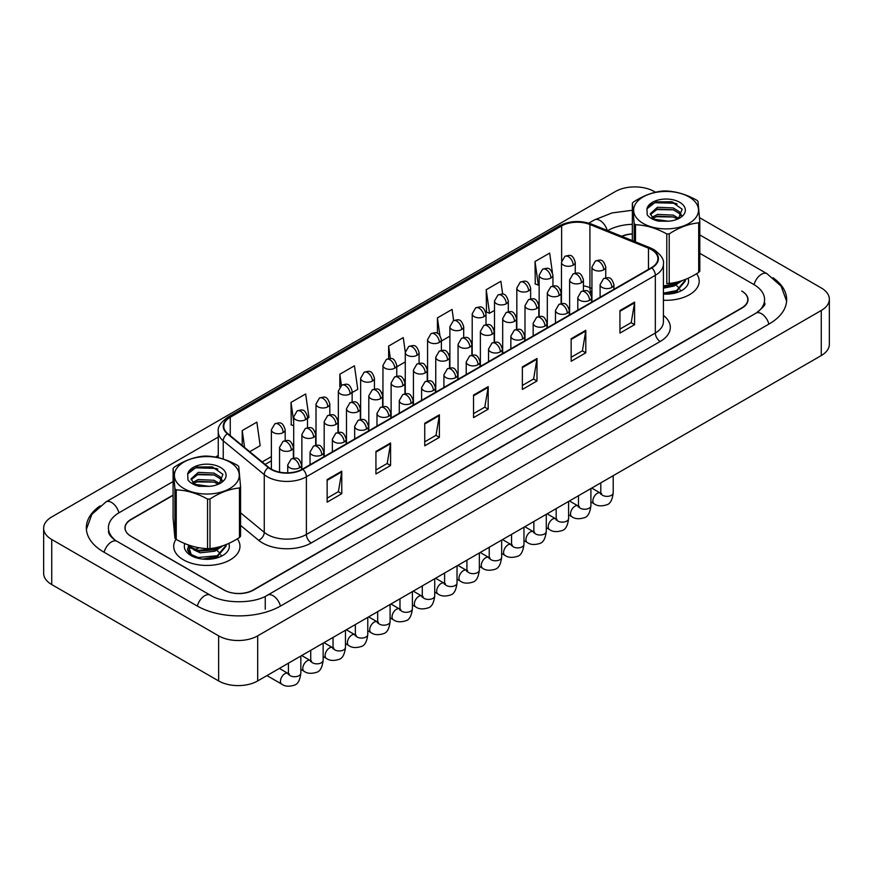 <?xml version="1.0" encoding="UTF-8"?>
<svg xmlns="http://www.w3.org/2000/svg" width="873" height="873" viewBox="0 0 873 873"><rect width="100%" height="100%" fill="white"/><g stroke="black" fill="none" stroke-linecap="round" stroke-linejoin="round"><path stroke-width="1.31" d="M591.938 293.241L590.563 292.673A27.609 15.943 0 0 0 589.406 292.237M176.04 539.252A33.13 19.13 0 0 0 173.705 546.312A33.13 19.13 0 0 0 183.406 559.833A33.13 19.13 0 0 0 219.505 563.98A33.13 19.13 0 0 0 239.966 546.312A33.13 19.13 0 0 0 237.336 538.848A33.13 19.13 0 0 1 239.966 546.312A33.13 19.13 0 0 1 219.505 563.98A33.13 19.13 0 0 1 183.406 559.833A33.13 19.13 0 0 1 173.705 546.312A33.13 19.13 0 0 1 176.04 539.252M651.433 249.613A22.087 12.746 180 0 1 657.893 258.626A22.087 12.746 180 0 1 651.433 267.651L302.484 469.107A22.087 12.746 180 0 1 268.775 467.404L227.777 433.597A22.087 12.746 180 0 1 223.783 426.286A22.087 12.746 180 0 1 230.254 417.261L561.634 225.943A22.087 12.746 180 0 1 589.919 224.514L648.475 248.183A22.087 12.746 180 0 1 651.433 249.613M651.815 249.383A22.633 13.073 0 0 0 648.792 247.921L590.235 224.252A22.633 13.073 0 0 0 561.252 225.714L229.861 417.043A22.633 13.073 0 0 0 227.329 433.783L268.327 467.59A22.633 13.073 0 0 0 302.876 469.336L651.815 267.869A22.633 13.073 0 0 0 651.815 249.383M327.135 479.615L327.135 502.161L341.769 493.703L341.769 471.169L327.135 479.615M327.135 498.156L338.408 491.652L341.714 471.911A5.522 3.186 -120 0 0 341.769 471.169M338.309 491.706L341.769 493.703M375.936 451.439L375.936 473.984L390.58 465.527L390.58 442.993L375.936 451.439M375.936 469.98L387.208 463.476L390.515 443.735A5.522 3.186 -120 0 0 390.58 442.993M387.11 463.53L390.58 465.527M424.736 423.263L424.736 445.808L439.381 437.351L439.381 414.817L424.736 423.263M424.736 441.803L436.02 435.3L439.315 415.559A5.522 3.186 -120 0 0 439.381 414.817M435.911 435.354L439.381 437.351M619.95 310.559L619.95 333.104L634.595 324.647L634.595 302.113L619.95 310.559M619.95 329.099L631.223 322.595L634.529 302.855A5.522 3.186 -120 0 0 634.595 302.113M631.124 322.65L634.595 324.647M571.149 338.735L571.149 361.28L585.794 352.823L585.794 330.289L571.149 338.735M571.149 357.275L582.422 350.771L585.728 331.031A5.522 3.186 -120 0 0 585.794 330.289M582.324 350.826L585.794 352.823M522.349 366.911L522.349 389.456L536.982 380.999L536.982 358.465L522.349 366.911M522.349 385.451L533.621 378.947L536.928 359.207A5.522 3.186 -120 0 0 536.982 358.465M533.523 379.002L536.982 380.999M473.537 395.087L473.537 417.632L488.182 409.175L488.182 386.641L473.537 395.087M473.537 413.627L484.821 407.124L488.127 387.383A5.522 3.186 -120 0 0 488.182 386.641M484.722 407.178L488.182 409.175M663.415 300.236A33.13 19.13 0 0 0 699.197 281.171A33.13 19.13 0 0 0 696.578 273.718A33.13 19.13 0 0 1 699.197 281.171A33.13 19.13 0 0 1 663.415 300.236M173.094 495.351L131.19 519.544A20.701 11.949 0 0 0 125.123 528.001A20.701 11.949 0 0 0 131.19 536.448L223.914 589.984A20.701 11.949 0 0 0 253.192 589.984L741.712 307.94A20.701 11.949 0 0 0 747.779 299.483A20.701 11.949 0 0 0 741.712 291.036L741.963 291.178A20.701 11.949 0 0 1 748.019 299.625A20.701 11.949 0 0 1 741.963 308.082L253.541 590.072A20.701 11.949 0 0 1 224.252 590.072L131.037 536.251A20.701 11.949 0 0 1 124.981 527.794A20.701 11.949 0 0 1 131.037 519.348L173.094 495.067M632.336 234.051A20.701 11.949 0 0 0 621.925 236.387M307.503 418.353L308.966 417.512L305.659 393.963L291.015 402.409L291.255 424.824M249.743 451.701L260.165 445.688L256.858 422.139L242.214 430.585L242.214 445.503M453.633 320.577L452.072 309.435L437.428 317.881L437.428 333.355M502.684 294.157L500.873 281.259L486.228 289.705L486.468 312.119M552.402 272.485L549.674 253.083L535.029 261.529L535.269 283.943M352.135 392.588L357.766 389.336L354.46 365.787L339.826 374.233L339.826 386.837M405.279 351.983L403.261 337.611L388.627 346.057L388.627 358.563M396.757 366.824L405.268 361.913M388.627 346.057L390.362 358.476M441.378 341.059L449.89 336.149M437.428 317.881L439.872 335.276M486.228 289.705L489.535 313.265L494.511 310.384M489.535 313.265L486.228 312.021M535.029 261.529L538.335 285.089L539.143 284.62M538.335 285.089L535.029 283.845M339.826 374.233L341.387 385.386M293.699 425.729L291.015 424.736M291.015 402.409L293.699 421.539M242.214 430.585L244.582 447.456M632.336 233.899A20.701 11.949 0 0 0 621.631 236.267M757.699 312.087A37.266 21.519 0 0 0 764.584 299.625A37.266 21.519 0 0 0 753.672 284.412L699.808 253.312M632.336 224.317A37.266 21.519 0 0 0 607.75 230.592L607.684 230.636M218.261 455.466L215.435 457.103M173.094 481.547L119.328 512.582A37.266 21.519 0 0 0 108.416 527.794A37.266 21.519 0 0 0 115.301 540.256M655.514 192.246L654.357 191.569A27.609 15.943 0 0 0 615.312 191.569L51.736 516.947A27.609 15.943 0 0 0 43.65 528.22A27.609 15.943 0 0 0 51.736 539.492L218.643 635.85A27.609 15.943 0 0 0 257.688 635.85L821.264 310.472A27.609 15.943 0 0 0 829.35 299.21A27.609 15.943 0 0 0 821.264 287.937L699.546 217.661M43.65 528.22L43.65 573.299A27.609 15.943 0 0 0 51.736 584.572L218.643 680.94A27.609 15.943 0 0 0 257.688 680.94L821.264 355.562A27.609 15.943 0 0 0 829.35 344.289L829.35 299.21M673.727 202.754L672.33 201.947M100.057 505.882A59.353 34.265 0 0 0 86.329 527.794A59.353 34.265 0 0 0 103.712 552.031L196.927 605.851A59.353 34.265 0 0 0 280.866 605.851L769.288 323.861A59.353 34.265 0 0 0 786.671 299.625A59.353 34.265 0 0 0 772.943 277.712M591.938 293.142L590.781 292.673M663.415 294.07A22.502 12.997 0 0 0 681.988 290.36A22.502 12.997 0 0 0 688.011 278.301M188.328 545.407L191.645 555.883L192.442 556.374M184.836 543.573A22.502 12.997 0 0 0 190.914 555.501A22.502 12.997 0 0 0 222.746 555.501A22.502 12.997 0 0 0 228.781 543.432M638.861 220.356A32.443 18.726 0 0 0 683.723 225.878A32.443 18.726 0 0 0 693.282 199.972A32.443 18.726 0 0 0 648.41 194.461A32.443 18.726 0 0 0 638.861 220.356M634.158 241.33L634.158 223.553A37.266 21.519 0 0 0 634.802 224.154A37.266 21.519 0 0 0 635.489 224.743L635.489 241.876M666.786 233.953A37.266 21.519 0 0 0 669.22 233.888L669.22 283.43A37.266 21.519 0 0 1 666.786 283.507L666.786 233.953C656.398 228.169 645.965 225.103 635.489 224.743M669.22 283.43C679.019 282.492 688.852 278.803 698.695 272.387L698.695 222.844C688.852 223.804 679.019 227.482 669.22 233.888M698.695 222.844A37.266 21.519 0 0 0 699.808 221.589L699.808 271.132A37.266 21.519 0 0 1 698.695 272.387M634.158 223.553L632.336 203.3A37.266 21.519 0 0 1 633.438 202.045C643.248 195.639 653.069 191.962 662.913 191.001A37.266 21.519 0 0 1 665.357 190.936C675.746 191.263 686.178 194.33 696.654 200.146A37.266 21.519 0 0 1 697.341 200.735A37.266 21.519 0 0 1 697.985 201.336L699.808 221.589M669.155 221.153L659.781 221.022M678.834 218.414L673.236 215.118L657.478 214.398L651.989 217.333M677.513 219.134L673.236 216.908L657.478 216.188L653.069 218.228M681.595 215.511L679.303 211.713L673.236 207.96L657.478 207.239L650.298 213.743L653.331 218.403A15.779 9.112 0 0 0 654.706 219.352M681.158 216.133L679.303 213.503L673.236 209.749L657.478 209.029L650.396 214.649M685.327 279.458L685.349 281.019L676.564 291.495L663.415 294.005M685.349 280.124L676.564 290.6L663.415 293.11M682.239 280.593L676.564 284.347L663.415 286.846M680.591 281.128L676.564 283.452L663.415 285.951M678.43 218.708L682.151 209.193L671.632 201.75L655.885 201.87L646.937 208.8L647.209 214.834C649.512 217.814 653.255 219.92 658.438 221.164L668.412 221.218A19.282 11.131 0 0 0 679.707 218.043A19.282 11.131 0 0 0 674.534 200.168A19.282 11.131 0 0 0 646.937 208.8M668.412 221.218L654.543 219.254L653.331 218.403M632.336 203.3L632.336 240.599M673.454 216.995L655.918 216.722M673.454 209.836L655.918 209.575M677.132 203.966L675.396 203.289L654.903 202.711L648.999 205.613M679.576 281.433L679.107 282.132M677.339 283.987L673.978 286.071L663.415 288.155M677.339 291.146L673.52 293.437M671.643 283.125L674.251 284.151M675.877 285.045L678.921 287.741M680.045 289.574L680.438 290.742M677.623 281.957L672.799 284.784M179.62 485.497A32.443 18.726 0 0 0 224.492 491.019A32.443 18.726 0 0 0 234.04 465.113A32.443 18.726 0 0 0 189.179 459.591A32.443 18.726 0 0 0 179.62 485.497M240.566 486.73L238.744 466.466A37.266 21.519 0 0 0 238.1 465.876A37.266 21.519 0 0 0 237.412 465.287C226.936 459.471 216.504 456.404 206.115 456.066A37.266 21.519 0 0 0 203.682 456.143C193.828 457.103 184.007 460.78 174.207 467.186A37.266 21.519 0 0 0 173.094 468.441L173.094 517.984L174.916 538.237L174.916 488.694A37.266 21.519 0 0 0 175.571 489.295A37.266 21.519 0 0 0 176.248 489.884L176.248 539.427C186.636 545.21 197.069 548.288 207.545 548.637A37.266 21.519 0 0 0 209.989 548.571C219.789 547.622 229.61 543.944 239.464 537.528A37.266 21.519 0 0 0 240.566 536.273L240.566 486.73A37.266 21.519 0 0 1 239.464 487.985C229.61 488.945 219.789 492.623 209.989 499.029L209.989 548.571M207.545 548.637L207.545 499.094C197.156 493.31 186.724 490.233 176.248 489.884M207.545 499.094A37.266 21.519 0 0 0 209.989 499.029M174.916 538.237A37.266 21.519 0 0 0 175.571 538.837A37.266 21.519 0 0 0 176.248 539.427M209.924 486.294L200.539 486.163M219.603 483.555L214.005 480.259L198.247 479.539L192.747 482.474M218.272 484.264L214.005 482.049L198.247 481.329L193.839 483.369M222.353 480.641L220.072 476.854L214.005 473.101L198.247 472.38L191.056 478.884L194.09 483.544A15.779 9.112 0 0 0 195.476 484.493M221.928 481.274L220.072 478.644L214.005 474.89L198.247 474.17L191.154 479.779M226.085 544.588L226.118 546.16L217.322 556.636L202.732 559.091M192.246 556.199L190.652 555.141L187.575 550.263L188.513 545.712M226.118 545.265L217.322 555.741L198.073 557.509L190.652 554.246L187.553 548.844M222.997 545.734L217.322 549.477L198.073 551.256L190.652 547.993L188.044 544.839M221.349 546.269L217.322 548.582L198.073 550.361L190.652 547.098L188.677 545.068M219.199 483.849L222.91 474.334L212.39 466.891L196.643 467.011L187.695 473.941L187.979 479.975C190.27 482.944 194.024 485.061 199.208 486.305L209.182 486.359A19.282 11.131 0 0 0 220.465 483.173A19.282 11.131 0 0 0 215.293 465.298A19.282 11.131 0 0 0 187.695 473.941M209.182 486.359L195.301 484.395L194.09 483.544M239.464 537.528L239.464 487.985M174.916 488.694L173.094 468.441M214.223 482.125L196.687 481.863M214.223 474.977L196.687 474.705M217.89 469.107L216.155 468.43L195.661 467.852L189.757 470.754M220.334 546.563L219.865 547.273M218.108 549.117L214.747 551.212L200.223 552.838L193.839 549.859M218.108 556.276L214.278 558.567M195.487 549.292L199.197 547.786M212.412 548.255L215.02 549.292M216.635 550.186L219.69 552.871M220.804 554.715L221.196 555.883M218.381 547.087L213.558 549.914M663.415 315.426A34.505 19.926 180 0 1 660.217 341.474L311.268 542.93A6.897 3.983 60 0 1 306.39 534.472L655.328 333.017A27.609 15.943 0 0 0 663.415 321.744L663.415 264.039A27.609 15.943 180 0 1 655.328 275.311A6.897 3.983 -120 0 0 651.815 267.869M311.268 542.93A34.505 19.926 180 0 1 262.467 542.93A34.505 19.926 180 0 1 258.604 540.267L240.566 525.404M268.327 467.59A6.897 4.616 129.5 0 0 264.257 474.639L264.257 532.344A27.609 15.943 0 0 0 267.345 534.472A27.609 15.943 0 0 0 306.39 534.472L306.39 476.767A27.609 15.943 180 0 1 264.257 474.639L223.248 440.832A27.609 15.943 180 0 1 218.261 431.688L218.261 457.681M663.415 264.039C664.342 259.728 661.167 254.916 653.899 249.613L650.276 247.845A6.897 3.23 112 0 0 648.792 247.921M650.276 247.845L591.719 224.175C580.283 220.127 569.436 220.716 559.167 225.943A6.897 3.983 60 0 1 561.252 225.714M229.861 417.043A6.897 3.983 -120 0 0 227.777 417.261C220.607 422.412 217.442 427.224 218.261 431.688M227.329 433.783A6.897 4.616 129.5 0 0 223.248 440.832L223.248 459.067M591.719 224.175A6.897 3.23 112 0 0 590.235 224.252M302.876 469.336A6.897 3.983 60 0 1 306.39 476.767L655.328 275.311L655.328 333.017A6.897 3.983 60 0 0 660.217 341.474M240.566 512.822L264.257 532.344A6.897 4.616 -50.5 0 1 258.604 540.267M230.254 417.261L230.254 435.638M648.475 248.183L648.475 269.353M589.919 224.514L589.919 287.632A22.087 12.746 0 0 0 583.426 285.831M591.938 288.439L589.919 287.632A12.418 5.816 -68 0 0 591.938 293.033M561.634 225.943L561.634 260.721M561.459 289.159L560.422 289.76M539.143 302.047L538.106 302.647M516.827 314.924L515.79 315.524M494.511 327.811L493.485 328.412M472.206 340.688L471.169 341.288M449.89 353.576L448.853 354.176M427.574 366.453L426.548 367.053M405.268 379.34L404.232 379.941M382.952 392.217L381.916 392.817M360.636 405.105L359.6 405.705M338.331 417.981L337.294 418.582M316.015 430.869L314.978 431.469M293.699 443.746L292.662 444.346M271.383 456.634L262.173 461.959M561.459 291.015A12.418 7.17 60 0 1 561.099 292.259M473.537 395.807L488.127 387.383M522.349 367.631L536.928 359.207M571.149 339.455L585.728 331.031M619.95 311.279L634.529 302.855M424.736 423.983L439.315 415.559M375.936 452.159L390.515 443.735M327.135 480.336L341.714 471.911M280.451 606.08A11.043 6.373 -120 0 0 273.063 595.702A11.043 6.373 -120 0 0 267.542 595.157C253.956 603.941 223.837 603.941 210.251 595.157L117.037 541.336C115.934 540.933 110.565 537.266 108.874 533.381L108.416 531.177M197.342 606.08A11.043 6.373 -60 0 1 204.729 595.702A11.043 6.373 -60 0 1 210.251 595.157M104.127 552.271A11.043 6.373 -60 0 1 111.515 541.882A11.043 6.373 -60 0 1 117.037 541.336M86.383 529.354L91.883 514.339L105.993 501.899A11.043 6.373 60 0 1 118.914 512.822M588.795 223.15L594.426 219.909A11.043 6.373 60 0 1 607.237 230.45M699.808 234.924L767.007 273.718A11.043 6.373 120 0 0 754.086 284.653M768.873 324.101A11.043 6.373 -120 0 0 761.485 313.713A11.043 6.373 -120 0 0 755.963 313.167L267.542 595.157M257.688 680.94L257.688 635.85M218.643 680.94L218.643 635.85M51.736 584.572L51.736 539.492M821.264 355.562L821.264 310.472M265.25 609.223L265.25 596.826M611.886 287.435A6.897 3.983 0 0 0 613.915 284.62C611.111 275.759 608.383 277.527 603.559 278.64A6.897 3.983 60 0 1 607.008 278.978A6.897 3.983 -120 0 1 611.886 287.435A6.897 3.983 0 0 1 602.13 287.435A6.897 3.983 0 0 1 600.111 284.62L603.559 278.64M590.912 501.931L594.142 503.797A6.209 3.59 -60 0 1 593.193 498.821A6.209 3.59 -60 0 1 597.252 493.343A6.209 3.59 -60 0 1 597.525 493.201A6.209 3.59 -60 0 1 600.351 493.038L591.741 488.072M601.148 493.671L600.602 494.129L600.799 492.787A6.209 3.59 -0 0 0 602.621 495.318A6.209 3.59 -0 0 0 611.111 495.471A6.209 3.59 -0 0 0 613.217 492.787C612.366 500 610.14 504.027 606.517 504.867C601.322 506.449 597.197 506.089 594.142 503.797M603.723 269.833A6.897 3.983 0 0 0 605.742 267.018C602.937 258.168 600.22 259.925 595.386 261.038A6.897 3.983 60 0 1 598.834 261.376A6.897 3.983 -120 0 1 603.723 269.833A6.897 3.983 0 0 1 593.956 269.833A6.897 3.983 0 0 1 591.938 267.018L595.386 261.038M573.234 265.119A6.897 3.983 0 0 0 575.263 262.304C572.459 253.443 569.731 255.211 564.907 256.324A6.897 3.983 60 0 1 568.356 256.662A6.897 3.983 -120 0 1 573.234 265.119A6.897 3.983 0 0 1 563.478 265.119A6.897 3.983 0 0 1 561.459 262.304L564.907 256.324M589.581 300.312A6.897 3.983 0 0 0 591.599 297.497C588.795 288.647 586.078 290.403 581.243 291.517A6.897 3.983 60 0 1 584.692 291.866A6.897 3.983 -120 0 1 589.581 300.312A6.897 3.983 0 0 1 579.814 300.312A6.897 3.983 0 0 1 577.795 297.497L581.243 291.517M568.596 514.808L571.826 516.685A6.209 3.59 -60 0 1 570.877 511.698A6.209 3.59 -60 0 1 574.936 506.231A6.209 3.59 -60 0 1 575.209 506.078A6.209 3.59 -60 0 1 578.046 505.925L569.436 500.949M578.843 506.547L578.286 507.006L578.483 505.663A6.209 3.59 -0 0 0 580.305 508.206A6.209 3.59 -0 0 0 588.806 508.359A6.209 3.59 -0 0 0 590.912 505.663C590.061 512.877 587.824 516.903 584.201 517.754C579.017 519.326 574.892 518.977 571.826 516.685M567.264 313.2A6.897 3.983 0 0 0 569.283 310.384C566.479 301.523 563.762 303.291 558.927 304.404A6.897 3.983 60 0 1 562.387 304.742A6.897 3.983 -120 0 1 567.264 313.2A6.897 3.983 0 0 1 557.498 313.2A6.897 3.983 0 0 1 555.479 310.384L558.927 304.404M546.28 527.696L549.521 529.562A6.209 3.59 -60 0 1 548.56 524.586A6.209 3.59 -60 0 1 552.62 519.108A6.209 3.59 -60 0 1 552.893 518.966A6.209 3.59 -60 0 1 555.73 518.802L547.12 513.837M556.527 519.435L555.97 519.893L556.166 518.551A6.209 3.59 -0 0 0 557.989 521.083A6.209 3.59 -0 0 0 566.49 521.236A6.209 3.59 -0 0 0 568.596 518.551C567.745 525.764 565.508 529.791 561.896 530.631C556.701 532.214 552.576 531.853 549.521 529.562M544.948 326.076A6.897 3.983 0 0 0 546.967 323.261C544.174 314.411 541.446 316.168 536.622 317.281A6.897 3.983 60 0 1 540.071 317.63A6.897 3.983 -120 0 1 544.948 326.076A6.897 3.983 0 0 1 535.193 326.076A6.897 3.983 0 0 1 533.163 323.261L536.622 317.281M523.964 540.573L527.205 542.449A6.209 3.59 -60 0 1 526.255 537.462A6.209 3.59 -60 0 1 530.315 531.995A6.209 3.59 -60 0 1 530.588 531.843A6.209 3.59 -60 0 1 533.414 531.69L524.804 526.714M534.211 532.312L533.654 532.77L533.861 531.428A6.209 3.59 -0 0 0 535.673 533.97A6.209 3.59 -0 0 0 544.174 534.123A6.209 3.59 -0 0 0 546.28 531.428C545.429 538.641 543.192 542.668 539.579 543.519C534.385 545.09 530.26 544.741 527.205 542.449M522.632 338.964A6.897 3.983 0 0 0 524.662 336.149C521.858 327.288 519.14 329.056 514.306 330.169A6.897 3.983 60 0 1 517.754 330.507A6.897 3.983 -120 0 1 522.632 338.964A6.897 3.983 0 0 1 512.877 338.964A6.897 3.983 0 0 1 510.858 336.149L514.306 330.169M501.659 553.46L504.889 555.326A6.209 3.59 -60 0 1 503.939 550.35A6.209 3.59 -60 0 1 507.999 544.872A6.209 3.59 -60 0 1 508.272 544.73A6.209 3.59 -60 0 1 511.098 544.566L502.499 539.601M511.905 545.199L511.349 545.658L511.545 544.316A6.209 3.59 -0 0 0 513.368 546.847A6.209 3.59 -0 0 0 521.868 547A6.209 3.59 -0 0 0 523.964 544.316C523.113 551.529 520.886 555.555 517.263 556.396C512.08 557.978 507.955 557.618 504.889 555.326M581.407 282.721A6.897 3.983 0 0 0 583.426 279.895C580.632 271.045 577.904 272.812 573.07 273.926A6.897 3.983 60 0 1 576.529 274.264A6.897 3.983 -120 0 1 581.407 282.721A6.897 3.983 0 0 1 571.64 282.721A6.897 3.983 0 0 1 569.622 279.895L573.07 273.926M559.091 295.598A6.897 3.983 0 0 0 561.11 292.782C558.316 283.932 555.588 285.689 550.765 286.802A6.897 3.983 60 0 1 554.213 287.141A6.897 3.983 -120 0 1 559.091 295.598A6.897 3.983 0 0 1 549.335 295.598A6.897 3.983 0 0 1 547.316 292.782L550.765 286.802M536.786 308.475A6.897 3.983 0 0 0 538.805 305.659C536 296.809 533.283 298.577 528.449 299.69A6.897 3.983 60 0 1 531.897 300.028A6.897 3.983 -120 0 1 536.786 308.475A6.897 3.983 0 0 1 527.019 308.475A6.897 3.983 0 0 1 525 305.659L528.449 299.69M550.928 277.996A6.897 3.983 0 0 0 552.947 275.181C550.143 266.33 547.426 268.087 542.591 269.2A6.897 3.983 60 0 1 546.04 269.55A6.897 3.983 -120 0 1 550.928 277.996A6.897 3.983 0 0 1 541.162 277.996A6.897 3.983 0 0 1 539.143 275.181L542.591 269.2M528.612 290.884A6.897 3.983 0 0 0 530.631 288.068C527.827 279.207 525.11 280.975 520.275 282.088A6.897 3.983 60 0 1 523.735 282.426A6.897 3.983 -120 0 1 528.612 290.884A6.897 3.983 0 0 1 518.846 290.884A6.897 3.983 0 0 1 516.827 288.068L520.275 282.088M506.296 303.76A6.897 3.983 0 0 0 508.315 300.945C505.522 292.095 502.793 293.852 497.97 294.965A6.897 3.983 60 0 1 501.418 295.314A6.897 3.983 -120 0 1 506.296 303.76A6.897 3.983 0 0 1 496.541 303.76A6.897 3.983 0 0 1 494.511 300.945L497.97 294.965M483.98 316.648A6.897 3.983 0 0 0 486.01 313.833C483.206 304.972 480.488 306.739 475.654 307.853A6.897 3.983 60 0 1 479.102 308.191A6.897 3.983 -120 0 1 483.98 316.648A6.897 3.983 0 0 1 474.225 316.648A6.897 3.983 0 0 1 472.206 313.833L475.654 307.853M514.47 321.362A6.897 3.983 0 0 0 516.489 318.547C513.684 309.697 510.967 311.454 506.133 312.567A6.897 3.983 60 0 1 509.592 312.905A6.897 3.983 -120 0 1 514.47 321.362A6.897 3.983 0 0 1 504.703 321.362A6.897 3.983 0 0 1 502.684 318.547L506.133 312.567M500.327 351.841A6.897 3.983 0 0 0 502.346 349.025C499.542 340.175 496.824 341.932 491.99 343.045A6.897 3.983 60 0 1 495.449 343.395A6.897 3.983 -120 0 1 500.327 351.841A6.897 3.983 0 0 1 490.561 351.841A6.897 3.983 0 0 1 488.542 349.025L491.99 343.045M479.342 566.337L482.573 568.214A6.209 3.59 -60 0 1 481.623 563.227A6.209 3.59 -60 0 1 485.683 557.76A6.209 3.59 -60 0 1 485.955 557.607A6.209 3.59 -60 0 1 488.793 557.454L480.183 552.478M489.589 558.076L489.033 558.534L489.229 557.192A6.209 3.59 -0 0 0 491.052 559.735A6.209 3.59 -0 0 0 499.552 559.888A6.209 3.59 -0 0 0 501.659 557.192C500.807 564.405 498.57 568.432 494.958 569.283C489.764 570.855 485.639 570.505 482.573 568.214M478.011 364.728A6.897 3.983 0 0 0 480.03 361.913C477.236 353.052 474.508 354.82 469.685 355.933A6.897 3.983 60 0 1 473.133 356.271A6.897 3.983 -120 0 1 478.011 364.728A6.897 3.983 0 0 1 468.255 364.728A6.897 3.983 0 0 1 466.226 361.913L469.685 355.933M457.026 579.225L460.267 581.091A6.209 3.59 -60 0 1 459.318 576.115A6.209 3.59 -60 0 1 463.367 570.636A6.209 3.59 -60 0 1 463.65 570.495A6.209 3.59 -60 0 1 466.477 570.331L457.867 565.366M467.273 570.964L466.717 571.422L466.924 570.08A6.209 3.59 -0 0 0 468.736 572.612A6.209 3.59 -0 0 0 477.236 572.764A6.209 3.59 -0 0 0 479.342 570.08C478.491 577.293 476.254 581.32 472.642 582.16C467.448 583.742 463.323 583.382 460.267 581.091M455.695 377.605A6.897 3.983 0 0 0 457.725 374.79C454.92 365.94 452.192 367.697 447.369 368.81A6.897 3.983 60 0 1 450.817 369.159A6.897 3.983 -120 0 1 455.695 377.605A6.897 3.983 0 0 1 445.939 377.605A6.897 3.983 0 0 1 443.921 374.79L447.369 368.81M434.721 592.101L437.951 593.978A6.209 3.59 -60 0 1 437.002 588.991A6.209 3.59 -60 0 1 441.061 583.524A6.209 3.59 -60 0 1 441.334 583.371A6.209 3.59 -60 0 1 444.161 583.219L435.551 578.242M444.968 583.841L444.412 584.299L444.608 582.957A6.209 3.59 -0 0 0 446.43 585.499A6.209 3.59 -0 0 0 454.931 585.652A6.209 3.59 -0 0 0 457.026 582.957C456.175 590.17 453.949 594.197 450.326 595.048C445.143 596.619 441.018 596.27 437.951 593.978M433.39 390.493A6.897 3.983 0 0 0 435.409 387.677C432.604 378.817 429.887 380.584 425.053 381.697A6.897 3.983 60 0 1 428.501 382.036A6.897 3.983 -120 0 1 433.39 390.493A6.897 3.983 0 0 1 423.623 390.493A6.897 3.983 0 0 1 421.604 387.677L425.053 381.697M412.405 604.989L415.635 606.855A6.209 3.59 -60 0 1 414.686 601.879A6.209 3.59 -60 0 1 418.745 596.401A6.209 3.59 -60 0 1 419.018 596.259A6.209 3.59 -60 0 1 421.855 596.095L413.245 591.13M422.652 596.728L422.096 597.187L422.292 595.844A6.209 3.59 -0 0 0 424.114 598.376A6.209 3.59 -0 0 0 432.615 598.529A6.209 3.59 -0 0 0 434.721 595.844C433.87 603.057 431.633 607.084 428.021 607.924C422.827 609.507 418.702 609.147 415.635 606.855M492.154 334.239A6.897 3.983 0 0 0 494.173 331.424C491.379 322.574 488.651 324.341 483.828 325.454A6.897 3.983 60 0 1 487.276 325.793A6.897 3.983 -120 0 1 492.154 334.239A6.897 3.983 0 0 1 482.398 334.239A6.897 3.983 0 0 1 480.368 331.424L483.828 325.454M469.838 347.127A6.897 3.983 0 0 0 471.867 344.311C469.063 335.461 466.346 337.218 461.511 338.331A6.897 3.983 60 0 1 464.96 338.669A6.897 3.983 -120 0 1 469.838 347.127A6.897 3.983 0 0 1 460.082 347.127A6.897 3.983 0 0 1 458.063 344.311L461.511 338.331M447.533 360.003A6.897 3.983 0 0 0 449.551 357.188C446.747 348.338 444.03 350.106 439.195 351.219A6.897 3.983 60 0 1 442.655 351.557A6.897 3.983 -120 0 1 447.533 360.003A6.897 3.983 0 0 1 437.766 360.003A6.897 3.983 0 0 1 435.747 357.188L439.195 351.219M425.216 372.891A6.897 3.983 0 0 0 427.235 370.076C424.442 361.226 421.714 362.982 416.89 364.096A6.897 3.983 60 0 1 420.339 364.434A6.897 3.983 -120 0 1 425.216 372.891A6.897 3.983 0 0 1 415.461 372.891A6.897 3.983 0 0 1 413.431 370.076L416.89 364.096M461.675 329.525A6.897 3.983 0 0 0 463.694 326.709C460.889 317.859 458.172 319.616 453.338 320.729A6.897 3.983 60 0 1 456.797 321.078A6.897 3.983 -120 0 1 461.675 329.525A6.897 3.983 0 0 1 451.908 329.525A6.897 3.983 0 0 1 449.89 326.709L453.338 320.729M439.359 342.412A6.897 3.983 0 0 0 441.378 339.597C438.584 330.736 435.856 332.504 431.033 333.617A6.897 3.983 60 0 1 434.481 333.955A6.897 3.983 -120 0 1 439.359 342.412A6.897 3.983 0 0 1 429.603 342.412A6.897 3.983 0 0 1 427.574 339.597L431.033 333.617M417.043 355.289A6.897 3.983 0 0 0 419.073 352.474C416.268 343.624 413.54 345.381 408.717 346.494A6.897 3.983 60 0 1 412.165 346.843A6.897 3.983 -120 0 1 417.043 355.289A6.897 3.983 0 0 1 407.287 355.289A6.897 3.983 0 0 1 405.268 352.474L408.717 346.494M411.074 403.37A6.897 3.983 0 0 0 413.093 400.554C410.299 391.704 407.571 393.461 402.748 394.574A6.897 3.983 60 0 1 406.196 394.923A6.897 3.983 -120 0 1 411.074 403.37A6.897 3.983 0 0 1 401.318 403.37A6.897 3.983 0 0 1 399.288 400.554L402.748 394.574M390.089 617.866L393.33 619.743A6.209 3.59 -60 0 1 392.37 614.756A6.209 3.59 -60 0 1 396.429 609.289A6.209 3.59 -60 0 1 396.713 609.136A6.209 3.59 -60 0 1 399.539 608.983L390.929 604.007M400.336 609.605L399.779 610.063L399.987 608.721A6.209 3.59 -0 0 0 401.798 611.264A6.209 3.59 -0 0 0 410.299 611.416A6.209 3.59 -0 0 0 412.405 608.721C411.554 615.934 409.317 619.961 405.705 620.812C400.511 622.384 396.386 622.034 393.33 619.743M388.758 416.257A6.897 3.983 0 0 0 390.788 413.442C387.983 404.581 385.255 406.349 380.432 407.462A6.897 3.983 60 0 1 383.88 407.8A6.897 3.983 -120 0 1 388.758 416.257A6.897 3.983 0 0 1 379.002 416.257A6.897 3.983 0 0 1 376.983 413.442L380.432 407.462M367.784 630.753L371.014 632.619A6.209 3.59 -60 0 1 370.065 627.643A6.209 3.59 -60 0 1 374.124 622.165A6.209 3.59 -60 0 1 374.397 622.023A6.209 3.59 -60 0 1 377.223 621.86L368.613 616.895M378.02 622.493L377.474 622.951L377.671 621.609A6.209 3.59 -0 0 0 379.493 624.14A6.209 3.59 -0 0 0 387.983 624.293A6.209 3.59 -0 0 0 390.089 621.609C389.238 628.822 387.012 632.849 383.389 633.689C378.195 635.271 374.07 634.911 371.014 632.619M366.453 429.134A6.897 3.983 0 0 0 368.471 426.319C365.667 417.469 362.95 419.226 358.116 420.339A6.897 3.983 60 0 1 361.564 420.688A6.897 3.983 -120 0 1 366.453 429.134A6.897 3.983 0 0 1 356.686 429.134A6.897 3.983 0 0 1 354.667 426.319L358.116 420.339M345.468 643.63L348.698 645.507A6.209 3.59 -60 0 1 347.749 640.52A6.209 3.59 -60 0 1 351.808 635.053A6.209 3.59 -60 0 1 352.081 634.9A6.209 3.59 -60 0 1 354.918 634.747L346.308 629.771M355.715 635.369L355.158 635.828L355.355 634.485A6.209 3.59 -0 0 0 357.177 637.028A6.209 3.59 -0 0 0 365.678 637.181A6.209 3.59 -0 0 0 367.784 634.485C366.933 641.699 364.696 645.725 361.073 646.577C355.889 648.148 351.764 647.799 348.698 645.507M344.137 442.022A6.897 3.983 0 0 0 346.155 439.195C343.351 430.345 340.634 432.113 335.799 433.226A6.897 3.983 60 0 1 339.259 433.565A6.897 3.983 -120 0 1 344.137 442.022A6.897 3.983 0 0 1 334.37 442.022A6.897 3.983 0 0 1 332.351 439.195L335.799 433.226M323.152 656.518L326.393 658.384A6.209 3.59 -60 0 1 325.433 653.408A6.209 3.59 -60 0 1 329.492 647.93A6.209 3.59 -60 0 1 329.765 647.788A6.209 3.59 -60 0 1 332.602 647.624L323.992 642.659M333.399 648.257L332.842 648.715L333.039 647.373A6.209 3.59 -0 0 0 334.861 649.905A6.209 3.59 -0 0 0 343.362 650.058A6.209 3.59 -0 0 0 345.468 647.373C344.617 654.586 342.38 658.613 338.768 659.453C333.573 661.036 329.448 660.675 326.393 658.384M321.821 454.898A6.897 3.983 0 0 0 323.839 452.083C321.046 443.233 318.318 444.99 313.494 446.103A6.897 3.983 60 0 1 316.943 446.452A6.897 3.983 -120 0 1 321.821 454.898A6.897 3.983 0 0 1 312.065 454.898A6.897 3.983 0 0 1 310.035 452.083L313.494 446.103M300.836 669.395L304.077 671.272A6.209 3.59 -60 0 1 303.127 666.285A6.209 3.59 -60 0 1 307.176 660.817A6.209 3.59 -60 0 1 307.46 660.665A6.209 3.59 -60 0 1 310.286 660.512L301.676 655.536M311.083 661.134L310.526 661.592L310.733 660.25A6.209 3.59 -0 0 0 312.545 662.793A6.209 3.59 -0 0 0 321.046 662.945A6.209 3.59 -0 0 0 323.152 660.25C322.301 667.463 320.064 671.49 316.452 672.341C311.257 673.912 307.132 673.563 304.077 671.272M299.504 467.786A6.897 3.983 0 0 0 301.534 464.96C298.73 456.11 296.012 457.878 291.178 458.991A6.897 3.983 60 0 1 294.627 459.329A6.897 3.983 -120 0 1 299.504 467.786A6.897 3.983 0 0 1 289.749 467.786A6.897 3.983 0 0 1 287.73 464.96L291.178 458.991M266.942 675.593L281.761 684.148A6.209 3.59 -60 0 1 280.811 679.172A6.209 3.59 -60 0 1 284.871 673.694A6.209 3.59 -60 0 1 285.144 673.552A6.209 3.59 -60 0 1 287.97 673.389L279.371 668.423M288.777 674.021L288.221 674.48L288.417 673.138A6.209 3.59 -0 0 0 290.24 675.669A6.209 3.59 -0 0 0 298.741 675.822A6.209 3.59 -0 0 0 300.836 673.138C299.985 680.351 297.758 684.377 294.136 685.218C288.952 686.8 284.827 686.44 281.761 684.148M402.9 385.768A6.897 3.983 0 0 0 404.93 382.952C402.126 374.102 399.398 375.87 394.574 376.983A6.897 3.983 60 0 1 398.023 377.322A6.897 3.983 -120 0 1 402.9 385.768A6.897 3.983 0 0 1 393.145 385.768A6.897 3.983 0 0 1 391.126 382.952L394.574 376.983M380.595 398.655A6.897 3.983 0 0 0 382.614 395.84C379.81 386.99 377.092 388.747 372.258 389.86A6.897 3.983 60 0 1 375.706 390.198A6.897 3.983 -120 0 1 380.595 398.655A6.897 3.983 0 0 1 370.829 398.655A6.897 3.983 0 0 1 368.81 395.84L372.258 389.86M358.279 411.532A6.897 3.983 0 0 0 360.298 408.717C357.504 399.867 354.776 401.635 349.942 402.748A6.897 3.983 60 0 1 353.401 403.086A6.897 3.983 -120 0 1 358.279 411.532A6.897 3.983 0 0 1 348.513 411.532A6.897 3.983 0 0 1 346.494 408.717L349.942 402.748M335.963 424.42A6.897 3.983 0 0 0 337.982 421.604C335.188 412.754 332.46 414.511 327.637 415.624A6.897 3.983 60 0 1 331.085 415.963A6.897 3.983 -120 0 1 335.963 424.42A6.897 3.983 0 0 1 326.207 424.42A6.897 3.983 0 0 1 324.189 421.604L327.637 415.624M313.658 437.297A6.897 3.983 0 0 0 315.677 434.481C312.872 425.631 310.155 427.399 305.321 428.512A6.897 3.983 60 0 1 308.769 428.85A6.897 3.983 -120 0 1 313.658 437.297A6.897 3.983 0 0 1 303.891 437.297A6.897 3.983 0 0 1 301.872 434.481L305.321 428.512M291.342 450.184A6.897 3.983 0 0 0 293.361 447.369C290.556 438.519 287.839 440.276 283.005 441.389A6.897 3.983 60 0 1 286.464 441.727A6.897 3.983 -120 0 1 291.342 450.184A6.897 3.983 0 0 1 281.575 450.184A6.897 3.983 0 0 1 279.556 447.369L283.005 441.389M394.738 368.177A6.897 3.983 0 0 0 396.757 365.361C393.952 356.5 391.235 358.268 386.401 359.381A6.897 3.983 60 0 1 389.849 359.72A6.897 3.983 -120 0 1 394.738 368.177A6.897 3.983 0 0 1 384.971 368.177A6.897 3.983 0 0 1 382.952 365.361L386.401 359.381M372.422 381.054A6.897 3.983 0 0 0 374.441 378.238C371.647 369.388 368.919 371.145 364.096 372.258A6.897 3.983 60 0 1 367.544 372.607A6.897 3.983 -120 0 1 372.422 381.054A6.897 3.983 0 0 1 362.666 381.054A6.897 3.983 0 0 1 360.636 378.238L364.096 372.258M350.106 393.941A6.897 3.983 0 0 0 352.135 391.126C349.331 382.265 346.603 384.033 341.779 385.146A6.897 3.983 60 0 1 345.228 385.484A6.897 3.983 -120 0 1 350.106 393.941A6.897 3.983 0 0 1 340.35 393.941A6.897 3.983 0 0 1 338.331 391.126L341.779 385.146M327.801 406.818A6.897 3.983 0 0 0 329.819 404.003C327.015 395.153 324.298 396.909 319.463 398.023A6.897 3.983 60 0 1 322.912 398.372A6.897 3.983 -120 0 1 327.801 406.818A6.897 3.983 0 0 1 318.034 406.818A6.897 3.983 0 0 1 316.015 404.003L319.463 398.023M305.485 419.706A6.897 3.983 0 0 0 307.503 416.89C304.699 408.029 301.982 409.797 297.147 410.91A6.897 3.983 60 0 1 300.607 411.248A6.897 3.983 -120 0 1 305.485 419.706A6.897 3.983 0 0 1 295.718 419.706A6.897 3.983 0 0 1 293.699 416.89L297.147 410.91M283.168 432.582A6.897 3.983 0 0 0 285.187 429.767C282.394 420.917 279.666 422.674 274.842 423.787A6.897 3.983 60 0 1 278.291 424.136A6.897 3.983 -120 0 1 283.168 432.582A6.897 3.983 0 0 1 273.413 432.582A6.897 3.983 0 0 1 271.383 429.767L274.842 423.787M559.167 225.943L227.777 417.261M747.779 299.483L747.779 301.458M125.123 528.001L125.123 529.213M591.938 293.088L589.035 292.128M271.383 460.835L265.163 464.425M105.993 501.899L218.261 437.078M786.617 301.185L781.117 286.169L767.007 273.718M764.584 303.007C766.123 304.131 763.253 307.514 755.963 313.167M594.426 219.909L612.049 212.925L632.336 210.273M601.617 493.54L600.351 493.038M613.217 475.676L613.217 492.787M613.915 289.312L613.915 284.62M600.799 482.845L600.799 492.787M600.111 297.278L600.111 284.62M605.742 277.832L605.742 267.018M591.938 301.993L591.938 267.018M575.263 273.118L575.263 262.304M561.459 303.542L561.459 262.304M579.301 506.416L578.046 505.925M590.912 488.553L590.912 505.663M591.599 302.189L591.599 297.497M578.483 495.722L578.483 505.663M577.795 310.155L577.795 297.497M556.985 519.304L555.73 518.802M568.596 501.44L568.596 518.551M569.283 315.077L569.283 310.384M556.166 508.61L556.166 518.551M555.479 323.043L555.479 310.384M534.68 532.181L533.414 531.69M546.28 514.317L546.28 531.428M546.967 327.953L546.967 323.261M533.861 521.487L533.861 531.428M533.163 335.919L533.163 323.261M512.364 545.068L511.098 544.566M523.964 527.205L523.964 544.316M524.662 340.841L524.662 336.149M511.545 534.374L511.545 544.316M510.858 348.807L510.858 336.149M583.426 290.709L583.426 279.895M569.622 314.88L569.622 279.895M561.11 303.597L561.11 292.782M547.316 327.757L547.316 292.782M538.805 316.473L538.805 305.659M525 340.645L525 305.659M552.947 285.995L552.947 275.181M539.143 316.419L539.143 275.181M530.631 298.882L530.631 288.068M516.827 329.307L516.827 288.068M508.315 311.759L508.315 300.945M494.511 342.183L494.511 300.945M486.01 324.647L486.01 313.833M472.206 355.071L472.206 313.833M516.489 329.361L516.489 318.547M502.684 353.521L502.684 318.547M490.048 557.945L488.793 557.454M501.659 540.081L501.659 557.192M502.346 353.718L502.346 349.025M489.229 547.251L489.229 557.192M488.542 361.684L488.542 349.025M467.742 570.833L466.477 570.331M479.342 552.969L479.342 570.08M480.03 366.605L480.03 361.913M466.924 560.139L466.924 570.08M466.226 374.572L466.226 361.913M445.426 583.71L444.161 583.219M457.026 565.846L457.026 582.957M457.725 379.482L457.725 374.79M444.608 573.015L444.608 582.957M443.921 387.448L443.921 374.79M423.11 596.597L421.855 596.095M434.721 578.734L434.721 595.844M435.409 392.37L435.409 387.677M422.292 585.903L422.292 595.844M421.604 400.336L421.604 387.677M494.173 342.238L494.173 331.424M480.368 366.409L480.368 331.424M471.867 355.125L471.867 344.311M458.063 379.286L458.063 344.311M449.551 368.002L449.551 357.188M435.747 392.173L435.747 357.188M427.235 380.89L427.235 370.076M413.431 405.05L413.431 370.076M463.694 337.524L463.694 326.709M449.89 367.948L449.89 326.709M441.378 350.411L441.378 339.597M427.574 380.835L427.574 339.597M419.073 363.288L419.073 352.474M405.268 393.712L405.268 352.474M400.794 609.474L399.539 608.983M412.405 591.61L412.405 608.721M413.093 405.247L413.093 400.554M399.987 598.78L399.987 608.721M399.288 413.213L399.288 400.554M378.489 622.362L377.223 621.86M390.089 604.498L390.089 621.609M390.788 418.134L390.788 413.442M377.671 611.667L377.671 621.609M376.983 426.1L376.983 413.442M356.173 635.238L354.918 634.747M367.784 617.375L367.784 634.485M368.471 431.011L368.471 426.319M355.355 624.544L355.355 634.485M354.667 438.977L354.667 426.319M333.857 648.126L332.602 647.624M345.468 630.262L345.468 647.373M346.155 443.899L346.155 439.195M333.039 637.432L333.039 647.373M332.351 451.865L332.351 439.195M311.552 661.003L310.286 660.512M323.152 643.139L323.152 660.25M323.839 456.775L323.839 452.083M310.733 650.309L310.733 660.25M310.035 464.742L310.035 452.083M289.236 673.891L287.97 673.389M300.836 656.027L300.836 673.138M301.534 469.63L301.534 464.96M288.417 663.196L288.417 673.138M287.73 472.828L287.73 464.96M404.93 393.767L404.93 382.952M391.126 417.938L391.126 382.952M382.614 406.654L382.614 395.84M368.81 430.815L368.81 395.84M360.298 419.531L360.298 408.717M346.494 443.702L346.494 408.717M337.982 432.419L337.982 421.604M324.189 456.579L324.189 421.604M315.677 445.295L315.677 434.481M301.872 469.445L301.872 434.481M293.361 458.183L293.361 447.369M279.556 472.118L279.556 447.369M396.757 376.176L396.757 365.361M382.952 406.6L382.952 365.361M374.441 389.052L374.441 378.238M360.636 419.476L360.636 378.238M352.135 401.94L352.135 391.126M338.331 432.364L338.331 391.126M329.819 414.817L329.819 404.003M316.015 445.241L316.015 404.003M307.503 427.705L307.503 416.89M293.699 458.129L293.699 416.89M285.187 440.581L285.187 429.767M271.383 469.183L271.383 429.767"/></g></svg>
